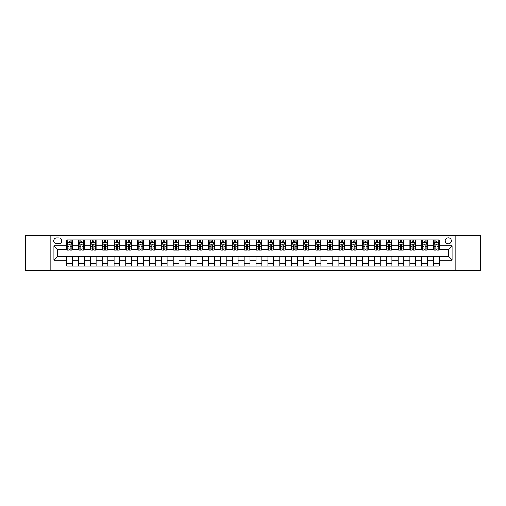 <?xml version="1.0" encoding="UTF-8"?>
<svg xmlns="http://www.w3.org/2000/svg" width="506" height="506" viewBox="0 0 506 506"><rect width="100%" height="100%" fill="white"/><g stroke="black" fill="none" stroke-linecap="round" stroke-linejoin="round"><path stroke-width="0.76" d="M448.272 237.852A3.03 3.03 0 0 0 445.242 240.881A3.03 3.03 0 0 0 448.272 243.911A3.03 3.03 0 0 0 451.301 240.881A3.03 3.03 0 0 0 448.272 237.852M455.849 270.514L480.7 270.514L480.7 235.486L455.849 235.486L455.849 270.514L50.151 270.514L50.151 235.486L25.3 235.486L25.3 270.514L50.151 270.514M56.685 243.816L58.766 243.816A2.935 2.935 0 0 0 61.707 240.881A2.935 2.935 0 0 0 58.766 237.946L56.685 237.946A2.935 2.935 0 0 0 53.75 240.881A2.935 2.935 0 0 0 56.685 243.816M455.849 235.486L50.151 235.486M66.722 260.293L53.94 260.293L53.94 245.707L66.722 245.707L66.722 249.496L57.728 249.496L57.728 256.504L66.722 256.504L66.722 266.017L439.278 266.017L439.278 256.504L448.272 256.504L448.272 249.496L439.278 249.496L439.278 245.707L452.06 245.707L452.06 260.293L439.278 260.293M439.278 245.707L439.278 239.983L66.722 239.983L66.722 245.707M433.598 239.983L433.598 249.496L434.072 249.496M435.868 249.496L437.007 249.496M438.803 249.496L439.278 249.496M433.598 249.496L426.969 249.496M421.764 239.983L421.764 249.496L422.238 249.496M424.034 249.496L425.173 249.496M421.764 249.496L415.135 249.496M409.93 239.983L409.93 249.496L410.404 249.496M412.2 249.496L413.339 249.496M409.93 249.496L403.301 249.496M398.095 239.983L398.095 249.496L398.57 249.496M400.366 249.496L401.505 249.496M398.095 249.496L391.467 249.496M386.261 239.983L386.261 249.496L386.729 249.496M388.532 249.496L389.664 249.496M386.261 249.496L379.633 249.496M374.427 239.983L374.427 249.496L374.895 249.496M376.698 249.496L377.83 249.496M374.427 249.496L367.799 249.496M362.587 239.983L362.587 249.496L363.061 249.496M364.864 249.496L365.996 249.496M362.587 249.496L355.965 249.496M350.753 239.983L350.753 249.496L351.227 249.496M353.03 249.496L354.162 249.496M350.753 249.496L344.124 249.496M338.919 239.983L338.919 249.496L339.393 249.496M341.189 249.496L342.328 249.496M338.919 249.496L332.29 249.496M327.085 239.983L327.085 249.496L327.559 249.496M329.355 249.496L330.494 249.496M327.085 249.496L320.456 249.496M315.251 239.983L315.251 249.496L315.725 249.496M317.521 249.496L318.66 249.496M315.251 249.496L308.622 249.496M303.417 239.983L303.417 249.496L303.891 249.496M305.687 249.496L306.826 249.496M303.417 249.496L296.788 249.496M291.582 239.983L291.582 249.496L292.057 249.496M293.853 249.496L294.992 249.496M291.582 249.496L284.954 249.496M279.748 239.983L279.748 249.496L280.223 249.496M282.019 249.496L283.158 249.496M279.748 249.496L273.12 249.496M267.914 239.983L267.914 249.496L268.382 249.496M270.185 249.496L271.317 249.496M267.914 249.496L261.286 249.496M256.074 239.983L256.074 249.496L256.548 249.496M258.351 249.496L259.483 249.496M256.074 249.496L249.452 249.496M244.24 239.983L244.24 249.496L244.714 249.496M246.517 249.496L247.649 249.496M244.24 249.496L237.618 249.496M232.406 239.983L232.406 249.496L232.88 249.496M234.683 249.496L235.815 249.496M232.406 249.496L225.777 249.496M220.572 239.983L220.572 249.496L221.046 249.496M222.842 249.496L223.981 249.496M220.572 249.496L213.943 249.496M208.738 239.983L208.738 249.496L209.212 249.496M211.008 249.496L212.147 249.496M208.738 249.496L202.109 249.496M196.904 239.983L196.904 249.496L197.378 249.496M199.174 249.496L200.313 249.496M196.904 249.496L190.275 249.496M185.07 239.983L185.07 249.496L185.544 249.496M187.34 249.496L188.479 249.496M185.07 249.496L178.441 249.496M173.235 239.983L173.235 249.496L173.71 249.496M175.506 249.496L176.645 249.496M173.235 249.496L166.607 249.496M161.401 239.983L161.401 249.496L161.876 249.496M163.672 249.496L164.811 249.496M161.401 249.496L154.773 249.496M149.567 239.983L149.567 249.496L150.035 249.496M151.838 249.496L152.97 249.496M149.567 249.496L142.939 249.496M137.727 239.983L137.727 249.496L138.201 249.496M140.004 249.496L141.136 249.496M137.727 249.496L131.105 249.496M125.893 239.983L125.893 249.496L126.367 249.496M128.17 249.496L129.302 249.496M125.893 249.496L119.271 249.496M114.059 239.983L114.059 249.496L114.533 249.496M116.336 249.496L117.468 249.496M114.059 249.496L107.43 249.496M102.225 239.983L102.225 249.496L102.699 249.496M104.495 249.496L105.634 249.496M102.225 249.496L95.596 249.496M90.391 239.983L90.391 249.496L90.865 249.496M92.661 249.496L93.8 249.496M90.391 249.496L83.762 249.496M78.556 239.983L78.556 249.496L79.031 249.496M80.827 249.496L81.966 249.496M78.556 249.496L71.928 249.496M66.722 249.496L67.197 249.496M68.993 249.496L70.132 249.496M66.722 256.504L72.402 256.504L72.402 266.017M439.278 256.504L72.402 256.504M72.402 239.983L72.402 249.496M66.722 242.349L67.197 242.349M68.993 242.349L70.132 242.349M71.928 242.349L72.402 242.349M66.722 263.651L72.402 263.651M78.556 256.504L78.556 266.017M84.236 239.983L84.236 249.496M78.556 242.349L79.031 242.349M80.827 242.349L81.966 242.349M83.762 242.349L84.236 242.349M84.236 256.504L84.236 266.017M78.556 263.651L84.236 263.651M90.391 256.504L90.391 266.017M96.07 256.504L96.07 266.017M90.391 263.651L96.07 263.651M96.07 239.983L96.07 249.496M90.391 242.349L90.865 242.349M92.661 242.349L93.8 242.349M95.596 242.349L96.07 242.349M102.225 256.504L102.225 266.017M107.904 256.504L107.904 266.017M102.225 263.651L107.904 263.651M107.904 239.983L107.904 249.496M102.225 242.349L102.699 242.349M104.495 242.349L105.634 242.349M107.43 242.349L107.904 242.349M114.059 256.504L114.059 266.017M119.739 256.504L119.739 266.017M114.059 263.651L119.739 263.651M119.739 239.983L119.739 249.496M114.059 242.349L114.533 242.349M116.336 242.349L117.468 242.349M119.271 242.349L119.739 242.349M125.893 256.504L125.893 266.017M131.573 256.504L131.573 266.017M125.893 263.651L131.573 263.651M131.573 239.983L131.573 249.496M125.893 242.349L126.367 242.349M128.17 242.349L129.302 242.349M131.105 242.349L131.573 242.349M137.727 256.504L137.727 266.017M143.413 256.504L143.413 266.017M137.727 263.651L143.413 263.651M143.413 239.983L143.413 249.496M137.727 242.349L138.201 242.349M140.004 242.349L141.136 242.349M142.939 242.349L143.413 242.349M149.567 256.504L149.567 266.017M155.247 256.504L155.247 266.017M149.567 263.651L155.247 263.651M155.247 239.983L155.247 249.496M149.567 242.349L150.035 242.349M151.838 242.349L152.97 242.349M154.773 242.349L155.247 242.349M161.401 256.504L161.401 266.017M167.081 256.504L167.081 266.017M161.401 263.651L167.081 263.651M167.081 239.983L167.081 249.496M161.401 242.349L161.876 242.349M163.672 242.349L164.811 242.349M166.607 242.349L167.081 242.349M173.235 256.504L173.235 266.017M178.915 256.504L178.915 266.017M173.235 263.651L178.915 263.651M178.915 239.983L178.915 249.496M173.235 242.349L173.71 242.349M175.506 242.349L176.645 242.349M178.441 242.349L178.915 242.349M185.07 256.504L185.07 266.017M190.749 256.504L190.749 266.017M185.07 263.651L190.749 263.651M190.749 239.983L190.749 249.496M185.07 242.349L185.544 242.349M187.34 242.349L188.479 242.349M190.275 242.349L190.749 242.349M196.904 256.504L196.904 266.017M202.583 256.504L202.583 266.017M196.904 263.651L202.583 263.651M202.583 239.983L202.583 249.496M196.904 242.349L197.378 242.349M199.174 242.349L200.313 242.349M202.109 242.349L202.583 242.349M208.738 256.504L208.738 266.017M214.417 256.504L214.417 266.017M208.738 263.651L214.417 263.651M214.417 239.983L214.417 249.496M208.738 242.349L209.212 242.349M211.008 242.349L212.147 242.349M213.943 242.349L214.417 242.349M220.572 256.504L220.572 266.017M226.252 256.504L226.252 266.017M220.572 263.651L226.252 263.651M226.252 239.983L226.252 249.496M220.572 242.349L221.046 242.349M222.842 242.349L223.981 242.349M225.777 242.349L226.252 242.349M232.406 256.504L232.406 266.017M238.086 256.504L238.086 266.017M232.406 263.651L238.086 263.651M238.086 239.983L238.086 249.496M232.406 242.349L232.88 242.349M234.683 242.349L235.815 242.349M237.618 242.349L238.086 242.349M244.24 256.504L244.24 266.017M249.926 256.504L249.926 266.017M244.24 263.651L249.926 263.651M249.926 239.983L249.926 249.496M244.24 242.349L244.714 242.349M246.517 242.349L247.649 242.349M249.452 242.349L249.926 242.349M256.074 256.504L256.074 266.017M261.76 256.504L261.76 266.017M256.074 263.651L261.76 263.651M261.76 239.983L261.76 249.496M256.074 242.349L256.548 242.349M258.351 242.349L259.483 242.349M261.286 242.349L261.76 242.349M267.914 256.504L267.914 266.017M273.594 256.504L273.594 266.017M267.914 263.651L273.594 263.651M273.594 239.983L273.594 249.496M267.914 242.349L268.382 242.349M270.185 242.349L271.317 242.349M273.12 242.349L273.594 242.349M279.748 256.504L279.748 266.017M285.428 256.504L285.428 266.017M279.748 263.651L285.428 263.651M285.428 239.983L285.428 249.496M279.748 242.349L280.223 242.349M282.019 242.349L283.158 242.349M284.954 242.349L285.428 242.349M291.582 256.504L291.582 266.017M297.262 256.504L297.262 266.017M291.582 263.651L297.262 263.651M297.262 239.983L297.262 249.496M291.582 242.349L292.057 242.349M293.853 242.349L294.992 242.349M296.788 242.349L297.262 242.349M303.417 256.504L303.417 266.017M309.096 256.504L309.096 266.017M303.417 263.651L309.096 263.651M309.096 239.983L309.096 249.496M303.417 242.349L303.891 242.349M305.687 242.349L306.826 242.349M308.622 242.349L309.096 242.349M315.251 256.504L315.251 266.017M320.93 256.504L320.93 266.017M315.251 263.651L320.93 263.651M320.93 239.983L320.93 249.496M315.251 242.349L315.725 242.349M317.521 242.349L318.66 242.349M320.456 242.349L320.93 242.349M327.085 256.504L327.085 266.017M332.765 256.504L332.765 266.017M327.085 263.651L332.765 263.651M332.765 239.983L332.765 249.496M327.085 242.349L327.559 242.349M329.355 242.349L330.494 242.349M332.29 242.349L332.765 242.349M338.919 256.504L338.919 266.017M344.599 256.504L344.599 266.017M338.919 263.651L344.599 263.651M344.599 239.983L344.599 249.496M338.919 242.349L339.393 242.349M341.189 242.349L342.328 242.349M344.124 242.349L344.599 242.349M350.753 256.504L350.753 266.017M356.433 256.504L356.433 266.017M350.753 263.651L356.433 263.651M356.433 239.983L356.433 249.496M350.753 242.349L351.227 242.349M353.03 242.349L354.162 242.349M355.965 242.349L356.433 242.349M362.587 256.504L362.587 266.017M368.273 256.504L368.273 266.017M362.587 263.651L368.273 263.651M368.273 239.983L368.273 249.496M362.587 242.349L363.061 242.349M364.864 242.349L365.996 242.349M367.799 242.349L368.273 242.349M374.427 256.504L374.427 266.017M380.107 256.504L380.107 266.017M374.427 263.651L380.107 263.651M380.107 239.983L380.107 249.496M374.427 242.349L374.895 242.349M376.698 242.349L377.83 242.349M379.633 242.349L380.107 242.349M386.261 256.504L386.261 266.017M391.941 256.504L391.941 266.017M386.261 263.651L391.941 263.651M391.941 239.983L391.941 249.496M386.261 242.349L386.729 242.349M388.532 242.349L389.664 242.349M391.467 242.349L391.941 242.349M398.095 256.504L398.095 266.017M403.775 256.504L403.775 266.017M398.095 263.651L403.775 263.651M403.775 239.983L403.775 249.496M398.095 242.349L398.57 242.349M400.366 242.349L401.505 242.349M403.301 242.349L403.775 242.349M409.93 256.504L409.93 266.017M415.609 256.504L415.609 266.017M409.93 263.651L415.609 263.651M415.609 239.983L415.609 249.496M409.93 242.349L410.404 242.349M412.2 242.349L413.339 242.349M415.135 242.349L415.609 242.349M421.764 256.504L421.764 266.017M427.443 256.504L427.443 266.017M421.764 263.651L427.443 263.651M427.443 239.983L427.443 249.496M421.764 242.349L422.238 242.349M424.034 242.349L425.173 242.349M426.969 242.349L427.443 242.349M433.598 256.504L433.598 266.017M433.598 263.651L439.278 263.651M433.598 242.349L434.072 242.349M435.868 242.349L437.007 242.349M438.803 242.349L439.278 242.349M57.728 249.496L53.94 245.707M57.728 256.504L53.94 260.293M452.06 245.707L448.272 249.496M452.06 260.293L448.272 256.504M70.132 241.21L68.993 241.21M71.928 248.876L70.132 248.876L70.132 250.065L71.928 250.065L71.928 244.29L70.979 242.393L68.139 242.393L67.197 244.29L67.197 250.065L68.993 250.065L68.993 248.876L67.197 248.876M67.197 244.29L67.197 239.983M71.928 244.29L71.928 239.983M68.993 242.393L68.993 239.983M70.132 239.983L70.132 242.393M70.132 248.876L70.132 244.999C69.752 244.271 69.373 244.271 68.993 244.999L68.993 248.876M81.966 241.21L80.827 241.21M83.762 248.876L81.966 248.876L81.966 250.065L83.762 250.065L83.762 244.29L82.82 242.393L79.973 242.393L79.031 244.29L79.031 250.065L80.827 250.065L80.827 248.876L79.031 248.876M79.031 244.29L79.031 239.983M83.762 244.29L83.762 239.983M80.827 242.393L80.827 239.983M81.966 239.983L81.966 242.393M81.966 248.876L81.966 244.999C81.586 244.271 81.207 244.271 80.827 244.999L80.827 248.876M93.8 241.21L92.661 241.21M95.596 248.876L93.8 248.876L93.8 250.065L95.596 250.065L95.596 244.29L94.654 242.393L91.814 242.393L90.865 244.29L90.865 250.065L92.661 250.065L92.661 248.876L90.865 248.876M90.865 244.29L90.865 239.983M95.596 244.29L95.596 239.983M92.661 242.393L92.661 239.983M93.8 239.983L93.8 242.393M93.8 248.876L93.8 244.999C93.42 244.271 93.041 244.271 92.661 244.999L92.661 248.876M105.634 241.21L104.495 241.21M107.43 248.876L105.634 248.876L105.634 250.065L107.43 250.065L107.43 244.29L106.488 242.393L103.648 242.393L102.699 244.29L102.699 250.065L104.495 250.065L104.495 248.876L102.699 248.876M102.699 244.29L102.699 239.983M107.43 244.29L107.43 239.983M104.495 242.393L104.495 239.983M105.634 239.983L105.634 242.393M105.634 248.876L105.634 244.999C105.254 244.271 104.875 244.271 104.495 244.999L104.495 248.876M117.468 241.21L116.336 241.21M119.271 248.876L117.468 248.876L117.468 250.065L119.271 250.065L119.271 244.29L118.322 242.393L115.482 242.393L114.533 244.29L114.533 250.065L116.336 250.065L116.336 248.876L114.533 248.876M114.533 244.29L114.533 239.983M119.271 244.29L119.271 239.983M116.336 242.393L116.336 239.983M117.468 239.983L117.468 242.393M117.468 248.876L117.468 244.999C117.088 244.271 116.709 244.271 116.336 244.999L116.336 248.876M129.302 241.21L128.17 241.21M131.105 248.876L129.302 248.876L129.302 250.065L131.105 250.065L131.105 244.29L130.156 242.393L127.316 242.393L126.367 244.29L126.367 250.065L128.17 250.065L128.17 248.876L126.367 248.876M126.367 244.29L126.367 239.983M131.105 244.29L131.105 239.983M128.17 242.393L128.17 239.983M129.302 239.983L129.302 242.393M129.302 248.876L129.302 244.999C128.922 244.271 128.549 244.271 128.17 244.999L128.17 248.876M141.136 241.21L140.004 241.21M142.939 248.876L141.136 248.876L141.136 250.065L142.939 250.065L142.939 244.29L141.99 242.393L139.15 242.393L138.201 244.29L138.201 250.065L140.004 250.065L140.004 248.876L138.201 248.876M138.201 244.29L138.201 239.983M142.939 244.29L142.939 239.983M140.004 242.393L140.004 239.983M141.136 239.983L141.136 242.393M141.136 248.876L141.136 244.999C140.763 244.271 140.383 244.271 140.004 244.999L140.004 248.876M152.97 241.21L151.838 241.21M154.773 248.876L152.97 248.876L152.97 250.065L154.773 250.065L154.773 244.29L153.824 242.393L150.984 242.393L150.035 244.29L150.035 250.065L151.838 250.065L151.838 248.876L150.035 248.876M150.035 244.29L150.035 239.983M154.773 244.29L154.773 239.983M151.838 242.393L151.838 239.983M152.97 239.983L152.97 242.393M152.97 248.876L152.97 244.999C152.597 244.271 152.217 244.271 151.838 244.999L151.838 248.876M164.811 241.21L163.672 241.21M166.607 248.876L164.811 248.876L164.811 250.065L166.607 250.065L166.607 244.29L165.658 242.393L162.818 242.393L161.876 244.29L161.876 250.065L163.672 250.065L163.672 248.876L161.876 248.876M161.876 244.29L161.876 239.983M166.607 244.29L166.607 239.983M163.672 242.393L163.672 239.983M164.811 239.983L164.811 242.393M164.811 248.876L164.811 244.999C164.431 244.271 164.052 244.271 163.672 244.999L163.672 248.876M176.645 241.21L175.506 241.21M178.441 248.876L176.645 248.876L176.645 250.065L178.441 250.065L178.441 244.29L177.492 242.393L174.652 242.393L173.71 244.29L173.71 250.065L175.506 250.065L175.506 248.876L173.71 248.876M173.71 244.29L173.71 239.983M178.441 244.29L178.441 239.983M175.506 242.393L175.506 239.983M176.645 239.983L176.645 242.393M176.645 248.876L176.645 244.999C176.265 244.271 175.886 244.271 175.506 244.999L175.506 248.876M188.479 241.21L187.34 241.21M190.275 248.876L188.479 248.876L188.479 250.065L190.275 250.065L190.275 244.29L189.326 242.393L186.486 242.393L185.544 244.29L185.544 250.065L187.34 250.065L187.34 248.876L185.544 248.876M185.544 244.29L185.544 239.983M190.275 244.29L190.275 239.983M187.34 242.393L187.34 239.983M188.479 239.983L188.479 242.393M188.479 248.876L188.479 244.999C188.099 244.271 187.72 244.271 187.34 244.999L187.34 248.876M200.313 241.21L199.174 241.21M202.109 248.876L200.313 248.876L200.313 250.065L202.109 250.065L202.109 244.29L201.167 242.393L198.327 242.393L197.378 244.29L197.378 250.065L199.174 250.065L199.174 248.876L197.378 248.876M197.378 244.29L197.378 239.983M202.109 244.29L202.109 239.983M199.174 242.393L199.174 239.983M200.313 239.983L200.313 242.393M200.313 248.876L200.313 244.999C199.933 244.271 199.554 244.271 199.174 244.999L199.174 248.876M212.147 241.21L211.008 241.21M213.943 248.876L212.147 248.876L212.147 250.065L213.943 250.065L213.943 244.29L213.001 242.393L210.161 242.393L209.212 244.29L209.212 250.065L211.008 250.065L211.008 248.876L209.212 248.876M209.212 244.29L209.212 239.983M213.943 244.29L213.943 239.983M211.008 242.393L211.008 239.983M212.147 239.983L212.147 242.393M212.147 248.876L212.147 244.999C211.767 244.271 211.388 244.271 211.008 244.999L211.008 248.876M223.981 241.21L222.842 241.21M225.777 248.876L223.981 248.876L223.981 250.065L225.777 250.065L225.777 244.29L224.835 242.393L221.995 242.393L221.046 244.29L221.046 250.065L222.842 250.065L222.842 248.876L221.046 248.876M221.046 244.29L221.046 239.983M225.777 244.29L225.777 239.983M222.842 242.393L222.842 239.983M223.981 239.983L223.981 242.393M223.981 248.876L223.981 244.999C223.601 244.271 223.222 244.271 222.842 244.999L222.842 248.876M235.815 241.21L234.683 241.21M237.618 248.876L235.815 248.876L235.815 250.065L237.618 250.065L237.618 244.29L236.669 242.393L233.829 242.393L232.88 244.29L232.88 250.065L234.683 250.065L234.683 248.876L232.88 248.876M232.88 244.29L232.88 239.983M237.618 244.29L237.618 239.983M234.683 242.393L234.683 239.983M235.815 239.983L235.815 242.393M235.815 248.876L235.815 244.999C235.435 244.271 235.056 244.271 234.683 244.999L234.683 248.876M247.649 241.21L246.517 241.21M249.452 248.876L247.649 248.876L247.649 250.065L249.452 250.065L249.452 244.29L248.503 242.393L245.663 242.393L244.714 244.29L244.714 250.065L246.517 250.065L246.517 248.876L244.714 248.876M244.714 244.29L244.714 239.983M249.452 244.29L249.452 239.983M246.517 242.393L246.517 239.983M247.649 239.983L247.649 242.393M247.649 248.876L247.649 244.999C247.27 244.271 246.896 244.271 246.517 244.999L246.517 248.876M259.483 241.21L258.351 241.21M261.286 248.876L259.483 248.876L259.483 250.065L261.286 250.065L261.286 244.29L260.337 242.393L257.497 242.393L256.548 244.29L256.548 250.065L258.351 250.065L258.351 248.876L256.548 248.876M256.548 244.29L256.548 239.983M261.286 244.29L261.286 239.983M258.351 242.393L258.351 239.983M259.483 239.983L259.483 242.393M259.483 248.876L259.483 244.999C259.11 244.271 258.73 244.271 258.351 244.999L258.351 248.876M271.317 241.21L270.185 241.21M273.12 248.876L271.317 248.876L271.317 250.065L273.12 250.065L273.12 244.29L272.171 242.393L269.331 242.393L268.382 244.29L268.382 250.065L270.185 250.065L270.185 248.876L268.382 248.876M268.382 244.29L268.382 239.983M273.12 244.29L273.12 239.983M270.185 242.393L270.185 239.983M271.317 239.983L271.317 242.393M271.317 248.876L271.317 244.999C270.944 244.271 270.565 244.271 270.185 244.999L270.185 248.876M283.158 241.21L282.019 241.21M284.954 248.876L283.158 248.876L283.158 250.065L284.954 250.065L284.954 244.29L284.005 242.393L281.165 242.393L280.223 244.29L280.223 250.065L282.019 250.065L282.019 248.876L280.223 248.876M280.223 244.29L280.223 239.983M284.954 244.29L284.954 239.983M282.019 242.393L282.019 239.983M283.158 239.983L283.158 242.393M283.158 248.876L283.158 244.999C282.778 244.271 282.399 244.271 282.019 244.999L282.019 248.876M294.992 241.21L293.853 241.21M296.788 248.876L294.992 248.876L294.992 250.065L296.788 250.065L296.788 244.29L295.839 242.393L292.999 242.393L292.057 244.29L292.057 250.065L293.853 250.065L293.853 248.876L292.057 248.876M292.057 244.29L292.057 239.983M296.788 244.29L296.788 239.983M293.853 242.393L293.853 239.983M294.992 239.983L294.992 242.393M294.992 248.876L294.992 244.999C294.612 244.271 294.233 244.271 293.853 244.999L293.853 248.876M306.826 241.21L305.687 241.21M308.622 248.876L306.826 248.876L306.826 250.065L308.622 250.065L308.622 244.29L307.673 242.393L304.833 242.393L303.891 244.29L303.891 250.065L305.687 250.065L305.687 248.876L303.891 248.876M303.891 244.29L303.891 239.983M308.622 244.29L308.622 239.983M305.687 242.393L305.687 239.983M306.826 239.983L306.826 242.393M306.826 248.876L306.826 244.999C306.446 244.271 306.067 244.271 305.687 244.999L305.687 248.876M318.66 241.21L317.521 241.21M320.456 248.876L318.66 248.876L318.66 250.065L320.456 250.065L320.456 244.29L319.514 242.393L316.674 242.393L315.725 244.29L315.725 250.065L317.521 250.065L317.521 248.876L315.725 248.876M315.725 244.29L315.725 239.983M320.456 244.29L320.456 239.983M317.521 242.393L317.521 239.983M318.66 239.983L318.66 242.393M318.66 248.876L318.66 244.999C318.28 244.271 317.901 244.271 317.521 244.999L317.521 248.876M330.494 241.21L329.355 241.21M332.29 248.876L330.494 248.876L330.494 250.065L332.29 250.065L332.29 244.29L331.348 242.393L328.508 242.393L327.559 244.29L327.559 250.065L329.355 250.065L329.355 248.876L327.559 248.876M327.559 244.29L327.559 239.983M332.29 244.29L332.29 239.983M329.355 242.393L329.355 239.983M330.494 239.983L330.494 242.393M330.494 248.876L330.494 244.999C330.114 244.271 329.735 244.271 329.355 244.999L329.355 248.876M342.328 241.21L341.189 241.21M344.124 248.876L342.328 248.876L342.328 250.065L344.124 250.065L344.124 244.29L343.182 242.393L340.342 242.393L339.393 244.29L339.393 250.065L341.189 250.065L341.189 248.876L339.393 248.876M339.393 244.29L339.393 239.983M344.124 244.29L344.124 239.983M341.189 242.393L341.189 239.983M342.328 239.983L342.328 242.393M342.328 248.876L342.328 244.999C341.948 244.271 341.569 244.271 341.189 244.999L341.189 248.876M354.162 241.21L353.03 241.21M355.965 248.876L354.162 248.876L354.162 250.065L355.965 250.065L355.965 244.29L355.016 242.393L352.176 242.393L351.227 244.29L351.227 250.065L353.03 250.065L353.03 248.876L351.227 248.876M351.227 244.29L351.227 239.983M355.965 244.29L355.965 239.983M353.03 242.393L353.03 239.983M354.162 239.983L354.162 242.393M354.162 248.876L354.162 244.999C353.783 244.271 353.409 244.271 353.03 244.999L353.03 248.876M365.996 241.21L364.864 241.21M367.799 248.876L365.996 248.876L365.996 250.065L367.799 250.065L367.799 244.29L366.85 242.393L364.01 242.393L363.061 244.29L363.061 250.065L364.864 250.065L364.864 248.876L363.061 248.876M363.061 244.29L363.061 239.983M367.799 244.29L367.799 239.983M364.864 242.393L364.864 239.983M365.996 239.983L365.996 242.393M365.996 248.876L365.996 244.999C365.617 244.271 365.243 244.271 364.864 244.999L364.864 248.876M377.83 241.21L376.698 241.21M379.633 248.876L377.83 248.876L377.83 250.065L379.633 250.065L379.633 244.29L378.684 242.393L375.844 242.393L374.895 244.29L374.895 250.065L376.698 250.065L376.698 248.876L374.895 248.876M374.895 244.29L374.895 239.983M379.633 244.29L379.633 239.983M376.698 242.393L376.698 239.983M377.83 239.983L377.83 242.393M377.83 248.876L377.83 244.999C377.457 244.271 377.078 244.271 376.698 244.999L376.698 248.876M389.664 241.21L388.532 241.21M391.467 248.876L389.664 248.876L389.664 250.065L391.467 250.065L391.467 244.29L390.518 242.393L387.678 242.393L386.729 244.29L386.729 250.065L388.532 250.065L388.532 248.876L386.729 248.876M386.729 244.29L386.729 239.983M391.467 244.29L391.467 239.983M388.532 242.393L388.532 239.983M389.664 239.983L389.664 242.393M389.664 248.876L389.664 244.999C389.291 244.271 388.912 244.271 388.532 244.999L388.532 248.876M401.505 241.21L400.366 241.21M403.301 248.876L401.505 248.876L401.505 250.065L403.301 250.065L403.301 244.29L402.352 242.393L399.512 242.393L398.57 244.29L398.57 250.065L400.366 250.065L400.366 248.876L398.57 248.876M398.57 244.29L398.57 239.983M403.301 244.29L403.301 239.983M400.366 242.393L400.366 239.983M401.505 239.983L401.505 242.393M401.505 248.876L401.505 244.999C401.125 244.271 400.746 244.271 400.366 244.999L400.366 248.876M413.339 241.21L412.2 241.21M415.135 248.876L413.339 248.876L413.339 250.065L415.135 250.065L415.135 244.29L414.186 242.393L411.346 242.393L410.404 244.29L410.404 250.065L412.2 250.065L412.2 248.876L410.404 248.876M410.404 244.29L410.404 239.983M415.135 244.29L415.135 239.983M412.2 242.393L412.2 239.983M413.339 239.983L413.339 242.393M413.339 248.876L413.339 244.999C412.959 244.271 412.58 244.271 412.2 244.999L412.2 248.876M425.173 241.21L424.034 241.21M426.969 248.876L425.173 248.876L425.173 250.065L426.969 250.065L426.969 244.29L426.027 242.393L423.18 242.393L422.238 244.29L422.238 250.065L424.034 250.065L424.034 248.876L422.238 248.876M422.238 244.29L422.238 239.983M426.969 244.29L426.969 239.983M424.034 242.393L424.034 239.983M425.173 239.983L425.173 242.393M425.173 248.876L425.173 244.999C424.793 244.271 424.414 244.271 424.034 244.999L424.034 248.876M437.007 241.21L435.868 241.21M438.803 248.876L437.007 248.876L437.007 250.065L438.803 250.065L438.803 244.29L437.861 242.393L435.021 242.393L434.072 244.29L434.072 250.065L435.868 250.065L435.868 248.876L434.072 248.876M434.072 244.29L434.072 239.983M438.803 244.29L438.803 239.983M435.868 242.393L435.868 239.983M437.007 239.983L437.007 242.393M437.007 248.876L437.007 244.999C436.627 244.271 436.248 244.271 435.868 244.999L435.868 248.876M78.556 260.293L72.402 260.293M78.556 245.707L72.402 245.707M90.391 245.707L84.236 245.707M90.391 260.293L84.236 260.293M102.225 245.707L96.07 245.707M102.225 260.293L96.07 260.293M114.059 245.707L107.904 245.707M114.059 260.293L107.904 260.293M125.893 245.707L119.739 245.707M125.893 260.293L119.739 260.293M137.727 245.707L131.573 245.707M137.727 260.293L131.573 260.293M149.567 245.707L143.413 245.707M149.567 260.293L143.413 260.293M161.401 245.707L155.247 245.707M161.401 260.293L155.247 260.293M173.235 245.707L167.081 245.707M173.235 260.293L167.081 260.293M185.07 245.707L178.915 245.707M185.07 260.293L178.915 260.293M196.904 245.707L190.749 245.707M196.904 260.293L190.749 260.293M208.738 245.707L202.583 245.707M208.738 260.293L202.583 260.293M220.572 245.707L214.417 245.707M220.572 260.293L214.417 260.293M232.406 245.707L226.252 245.707M232.406 260.293L226.252 260.293M244.24 245.707L238.086 245.707M244.24 260.293L238.086 260.293M256.074 245.707L249.926 245.707M256.074 260.293L249.926 260.293M267.914 245.707L261.76 245.707M267.914 260.293L261.76 260.293M279.748 245.707L273.594 245.707M279.748 260.293L273.594 260.293M291.582 245.707L285.428 245.707M291.582 260.293L285.428 260.293M303.417 245.707L297.262 245.707M303.417 260.293L297.262 260.293M315.251 245.707L309.096 245.707M315.251 260.293L309.096 260.293M327.085 245.707L320.93 245.707M327.085 260.293L320.93 260.293M338.919 245.707L332.765 245.707M338.919 260.293L332.765 260.293M350.753 245.707L344.599 245.707M350.753 260.293L344.599 260.293M362.587 245.707L356.433 245.707M362.587 260.293L356.433 260.293M374.427 245.707L368.273 245.707M374.427 260.293L368.273 260.293M386.261 245.707L380.107 245.707M386.261 260.293L380.107 260.293M398.095 245.707L391.941 245.707M398.095 260.293L391.941 260.293M409.93 245.707L403.775 245.707M409.93 260.293L403.775 260.293M421.764 245.707L415.609 245.707M421.764 260.293L415.609 260.293M433.598 245.707L427.443 245.707M433.598 260.293L427.443 260.293M71.903 244.24L67.216 244.24M67.197 242.507L68.082 242.507M71.036 242.507L71.928 242.507M68.993 246.34L67.197 246.34M71.928 246.34L70.132 246.34M70.132 241.817L68.993 241.817M83.743 244.24L79.056 244.24M79.031 242.507L79.923 242.507M82.876 242.507L83.762 242.507M80.827 246.34L79.031 246.34M83.762 246.34L81.966 246.34M81.966 241.817L80.827 241.817M95.577 244.24L90.89 244.24M90.865 242.507L91.757 242.507M94.711 242.507L95.596 242.507M92.661 246.34L90.865 246.34M95.596 246.34L93.8 246.34M93.8 241.817L92.661 241.817M107.411 244.24L102.724 244.24M102.699 242.507L103.591 242.507M106.545 242.507L107.43 242.507M104.495 246.34L102.699 246.34M107.43 246.34L105.634 246.34M105.634 241.817L104.495 241.817M119.245 244.24L114.558 244.24M114.533 242.507L115.425 242.507M118.379 242.507L119.271 242.507M116.336 246.34L114.533 246.34M119.271 246.34L117.468 246.34M117.468 241.817L116.336 241.817M131.079 244.24L126.392 244.24M126.367 242.507L127.259 242.507M130.213 242.507L131.105 242.507M128.17 246.34L126.367 246.34M131.105 246.34L129.302 246.34M129.302 241.817L128.17 241.817M142.913 244.24L138.227 244.24M138.201 242.507L139.093 242.507M142.047 242.507L142.939 242.507M140.004 246.34L138.201 246.34M142.939 246.34L141.136 246.34M141.136 241.817L140.004 241.817M154.747 244.24L150.061 244.24M150.035 242.507L150.927 242.507M153.881 242.507L154.773 242.507M151.838 246.34L150.035 246.34M154.773 246.34L152.97 246.34M152.97 241.817L151.838 241.817M166.582 244.24L161.895 244.24M161.876 242.507L162.761 242.507M165.715 242.507L166.607 242.507M163.672 246.34L161.876 246.34M166.607 246.34L164.811 246.34M164.811 241.817L163.672 241.817M178.416 244.24L173.729 244.24M173.71 242.507L174.595 242.507M177.549 242.507L178.441 242.507M175.506 246.34L173.71 246.34M178.441 246.34L176.645 246.34M176.645 241.817L175.506 241.817M190.25 244.24L185.563 244.24M185.544 242.507L186.429 242.507M189.383 242.507L190.275 242.507M187.34 246.34L185.544 246.34M190.275 246.34L188.479 246.34M188.479 241.817L187.34 241.817M202.09 244.24L197.403 244.24M197.378 242.507L198.27 242.507M201.224 242.507L202.109 242.507M199.174 246.34L197.378 246.34M202.109 246.34L200.313 246.34M200.313 241.817L199.174 241.817M213.924 244.24L209.237 244.24M209.212 242.507L210.104 242.507M213.058 242.507L213.943 242.507M211.008 246.34L209.212 246.34M213.943 246.34L212.147 246.34M212.147 241.817L211.008 241.817M225.758 244.24L221.071 244.24M221.046 242.507L221.938 242.507M224.892 242.507L225.777 242.507M222.842 246.34L221.046 246.34M225.777 246.34L223.981 246.34M223.981 241.817L222.842 241.817M237.592 244.24L232.905 244.24M232.88 242.507L233.772 242.507M236.726 242.507L237.618 242.507M234.683 246.34L232.88 246.34M237.618 246.34L235.815 246.34M235.815 241.817L234.683 241.817M249.426 244.24L244.74 244.24M244.714 242.507L245.606 242.507M248.56 242.507L249.452 242.507M246.517 246.34L244.714 246.34M249.452 246.34L247.649 246.34M247.649 241.817L246.517 241.817M261.26 244.24L256.574 244.24M256.548 242.507L257.44 242.507M260.394 242.507L261.286 242.507M258.351 246.34L256.548 246.34M261.286 246.34L259.483 246.34M259.483 241.817L258.351 241.817M273.095 244.24L268.408 244.24M268.382 242.507L269.274 242.507M272.228 242.507L273.12 242.507M270.185 246.34L268.382 246.34M273.12 246.34L271.317 246.34M271.317 241.817L270.185 241.817M284.929 244.24L280.242 244.24M280.223 242.507L281.108 242.507M284.062 242.507L284.954 242.507M282.019 246.34L280.223 246.34M284.954 246.34L283.158 246.34M283.158 241.817L282.019 241.817M296.763 244.24L292.076 244.24M292.057 242.507L292.942 242.507M295.896 242.507L296.788 242.507M293.853 246.34L292.057 246.34M296.788 246.34L294.992 246.34M294.992 241.817L293.853 241.817M308.597 244.24L303.91 244.24M303.891 242.507L304.776 242.507M307.73 242.507L308.622 242.507M305.687 246.34L303.891 246.34M308.622 246.34L306.826 246.34M306.826 241.817L305.687 241.817M320.437 244.24L315.75 244.24M315.725 242.507L316.617 242.507M319.571 242.507L320.456 242.507M317.521 246.34L315.725 246.34M320.456 246.34L318.66 246.34M318.66 241.817L317.521 241.817M332.271 244.24L327.584 244.24M327.559 242.507L328.451 242.507M331.405 242.507L332.29 242.507M329.355 246.34L327.559 246.34M332.29 246.34L330.494 246.34M330.494 241.817L329.355 241.817M344.105 244.24L339.418 244.24M339.393 242.507L340.285 242.507M343.239 242.507L344.124 242.507M341.189 246.34L339.393 246.34M344.124 246.34L342.328 246.34M342.328 241.817L341.189 241.817M355.939 244.24L351.253 244.24M351.227 242.507L352.119 242.507M355.073 242.507L355.965 242.507M353.03 246.34L351.227 246.34M355.965 246.34L354.162 246.34M354.162 241.817L353.03 241.817M367.773 244.24L363.087 244.24M363.061 242.507L363.953 242.507M366.907 242.507L367.799 242.507M364.864 246.34L363.061 246.34M367.799 246.34L365.996 246.34M365.996 241.817L364.864 241.817M379.608 244.24L374.921 244.24M374.895 242.507L375.787 242.507M378.741 242.507L379.633 242.507M376.698 246.34L374.895 246.34M379.633 246.34L377.83 246.34M377.83 241.817L376.698 241.817M391.442 244.24L386.755 244.24M386.729 242.507L387.621 242.507M390.575 242.507L391.467 242.507M388.532 246.34L386.729 246.34M391.467 246.34L389.664 246.34M389.664 241.817L388.532 241.817M403.276 244.24L398.589 244.24M398.57 242.507L399.455 242.507M402.409 242.507L403.301 242.507M400.366 246.34L398.57 246.34M403.301 246.34L401.505 246.34M401.505 241.817L400.366 241.817M415.11 244.24L410.423 244.24M410.404 242.507L411.289 242.507M414.243 242.507L415.135 242.507M412.2 246.34L410.404 246.34M415.135 246.34L413.339 246.34M413.339 241.817L412.2 241.817M426.944 244.24L422.257 244.24M422.238 242.507L423.124 242.507M426.077 242.507L426.969 242.507M424.034 246.34L422.238 246.34M426.969 246.34L425.173 246.34M425.173 241.817L424.034 241.817M438.784 244.24L434.097 244.24M434.072 242.507L434.964 242.507M437.918 242.507L438.803 242.507M435.868 246.34L434.072 246.34M438.803 246.34L437.007 246.34M437.007 241.817L435.868 241.817"/></g></svg>
